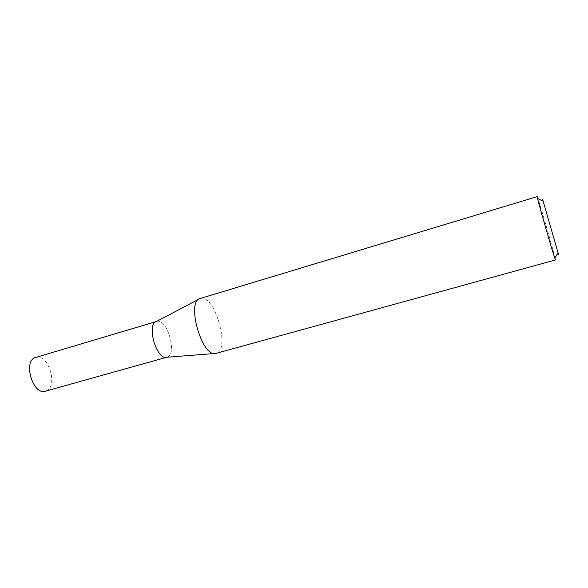 <?xml version="1.0" encoding="UTF-8"?>
<svg xmlns="http://www.w3.org/2000/svg" width="588" height="588" viewBox="0 0 588 588"><rect width="100%" height="100%" fill="white"/><g stroke="black" fill="none" stroke-linecap="round" stroke-linejoin="round"><path stroke-width="0.44" stroke-dasharray="2.94 2.21" d="M156.665 321.423L157.04 321.327C167.499 318.534 177.627 354.895 167.021 357.181L166.749 357.247M35.736 357.438L36.199 357.313C49.061 353.785 58.543 388.183 45.519 391.174M200.287 298.469L200.949 298.322C215.12 295.088 230.459 349.867 216.318 353.3M537.189 196.605L537.234 196.649C538.167 197.634 556.211 260.205 555.491 259.933M214.488 353.513L215.95 353.395M198.81 299.211L200.111 298.528"/><path stroke-width="0.88" d="M214.488 353.513L166.749 357.247C156.614 360.532 146.096 324.12 156.43 321.504L35.736 357.438C22.542 360.312 32.781 395.783 45.474 391.182L45.519 391.174M216.318 353.3L215.95 353.395C202.243 358.437 185.823 301.57 200.111 298.528L537.189 196.605L537.579 198.553C539.512 206.785 552.014 250.091 554.771 258.088L555.484 259.94L216.141 353.351M542.636 199.391L558.6 254.729L542.636 199.391M166.786 357.239L45.474 391.182M156.43 321.504L198.81 299.211M543.003 201.081L537.579 198.553M558.012 253.06L554.771 258.088"/></g></svg>
